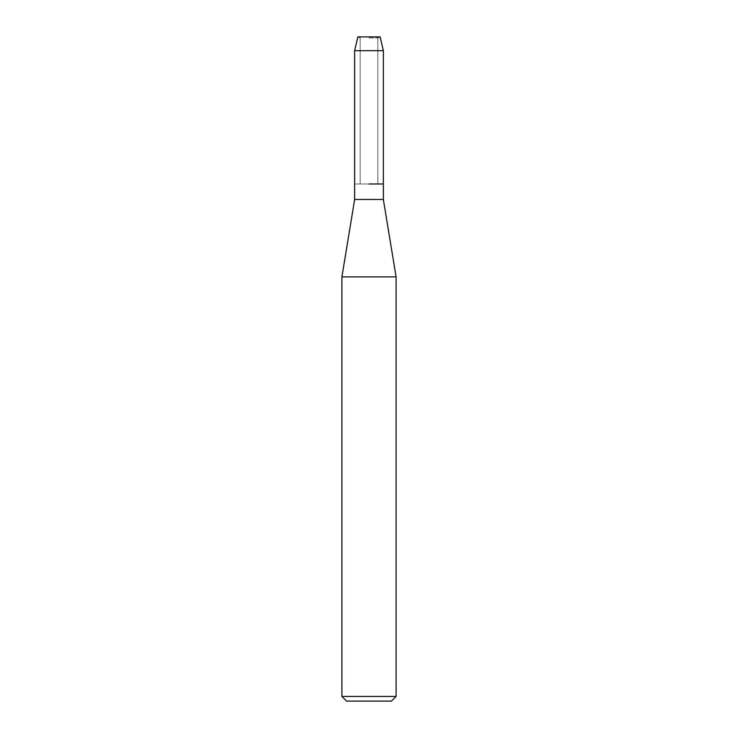 <?xml version="1.0" encoding="UTF-8"?>
<svg xmlns="http://www.w3.org/2000/svg" width="738" height="738" viewBox="0 0 738 738"><rect width="100%" height="100%" fill="white"/><g stroke="black" fill="none" stroke-linecap="round" stroke-linejoin="round"><path stroke-width="0.55" stroke-dasharray="3.69 2.77" d="M369 37.933L377.819 37.933L369 37.933M380.144 36.9L357.856 36.9L380.144 36.9L377.819 37.933L377.819 183.983L354.646 183.983L377.819 183.983L377.819 37.933L380.144 36.9M383.354 199.463L354.646 199.463M383.354 183.983L369 183.983L383.354 183.983M396.094 276.879L341.906 276.879M396.094 696.46L341.906 696.46M391.454 701.1L346.546 701.1M383.354 50.682L354.646 50.682M360.181 37.933L360.181 183.983L360.181 37.933L357.856 36.9L360.181 37.933"/><path stroke-width="1.11" d="M380.144 36.9L357.856 36.9L380.144 36.9L383.354 50.682L383.354 199.463L396.094 276.879L396.094 696.46L341.906 696.46L346.546 701.1L391.454 701.1L396.094 696.46M357.856 36.9L354.646 50.682L354.646 199.463L383.354 199.463M369 183.983L383.354 183.983L369 183.983M354.646 199.463L341.906 276.879L396.094 276.879M354.646 50.682L383.354 50.682M341.906 276.879L341.906 696.46"/></g></svg>
